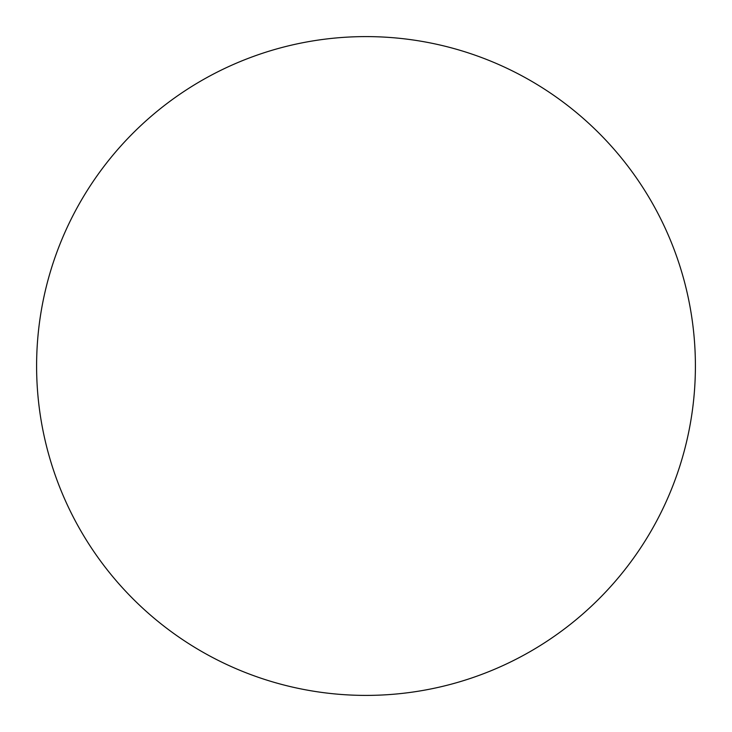<?xml version="1.0" encoding="UTF-8"?>
<svg xmlns="http://www.w3.org/2000/svg" width="732" height="732" viewBox="0 0 732 732"><rect width="100%" height="100%" fill="white"/><g stroke="black" fill="none" stroke-linecap="round" stroke-linejoin="round"><path stroke-width="1.1" d="M36.6 366A329.4 329.4 0 0 0 366 695.4A329.4 329.4 0 0 0 695.4 366A329.4 329.4 0 0 0 366 36.6A329.4 329.4 0 0 0 36.6 366"/></g></svg>
